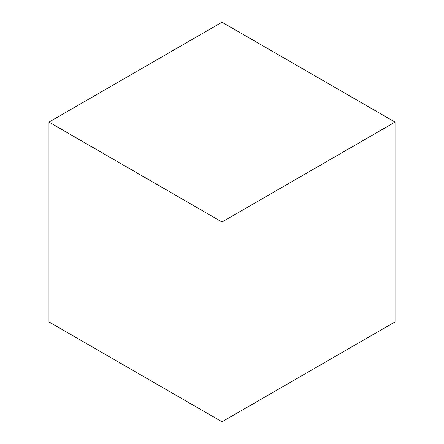 <?xml version="1.0" encoding="UTF-8"?>
<svg xmlns="http://www.w3.org/2000/svg" width="444" height="444" viewBox="0 0 444 444"><rect width="100%" height="100%" fill="white"/><g stroke="black" fill="none" stroke-linecap="round" stroke-linejoin="round"><path stroke-width="0.67" d="M222 421.8L222 22.2L48.968 122.1L48.968 321.9L48.968 122.1L222 222L222 421.8L48.968 321.9L222 421.8L222 22.2L48.968 122.1L222 222L222 421.8L395.032 321.9L395.032 122.1L222 22.2L222 222L395.032 122.1L395.032 321.9L222 421.8M222 22.2L222 222L395.032 122.1L222 22.2"/></g></svg>
